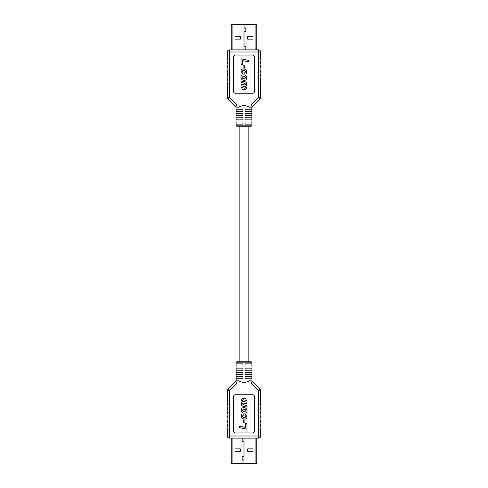 <?xml version="1.0" encoding="UTF-8"?>
<svg xmlns="http://www.w3.org/2000/svg" width="488" height="488" viewBox="0 0 488 488"><rect width="100%" height="100%" fill="white"/><g stroke="black" fill="none" stroke-linecap="round" stroke-linejoin="round"><path stroke-width="0.73" d="M245.94 49.861L245.94 47.281A0.592 0.592 0 0 0 245.244 46.702L244.622 46.811A0.488 0.488 0 0 1 244.055 46.33L244.055 32.086A0.488 0.488 0 0 1 244.622 31.61L245.244 31.72A0.592 0.592 0 0 0 245.94 31.134L245.94 28.444A0.592 0.592 0 0 0 245.244 27.859L244.622 27.968A0.488 0.488 0 0 1 244.055 27.493L244.055 24.4L243.945 27.493A0.592 0.592 0 0 0 244.641 28.072L245.263 27.962A0.488 0.488 0 0 1 245.83 28.444L245.83 31.134A0.488 0.488 0 0 1 245.263 31.616L244.641 31.506A0.592 0.592 0 0 0 243.945 32.086L243.945 46.33A0.592 0.592 0 0 0 244.641 46.915L245.263 46.805A0.488 0.488 0 0 1 245.83 47.281L245.83 49.861M244.055 24.4L256.731 24.4L256.731 49.861L256.731 24.4M231.269 24.4L231.269 49.861L231.269 24.4L243.945 24.4M247.691 36.588L247.691 39.156L252.973 39.156L252.973 36.588L247.691 36.588M235.027 36.588L235.027 39.156L240.309 39.156L240.309 36.588L235.027 36.588M236.046 106.957L236.924 107.147L236.046 106.957L236.046 125.184A1.061 1.061 0 0 0 237.107 126.246L250.893 126.246A1.061 1.061 0 0 0 251.954 125.184L251.839 107.006M251.887 122L245.061 122L245.061 124.123L251.887 124.123L251.887 122M242.939 122L236.113 122L236.113 124.123L242.939 124.123L242.939 122M251.887 117.754L245.061 117.754L245.061 119.877L251.887 119.877L251.887 117.754M242.939 117.754L236.113 117.754L236.113 119.877L242.939 119.877L242.939 117.754M251.887 113.515L245.061 113.515L245.061 115.638L251.887 115.638L251.887 113.515M242.939 113.515L236.113 113.515L236.113 115.638L242.939 115.638L242.939 113.515M245.061 109.269L245.061 111.392L251.887 111.392L251.887 109.269L245.061 109.269L248.849 109.269M242.939 109.269L236.113 109.269L236.113 111.392L242.939 111.392L242.939 109.269L239.15 109.269M231.269 49.861L258.536 49.861A2.123 2.123 0 0 1 260.653 51.984L229.464 51.984L229.464 97.569L236.924 105.024L251.076 105.024L251.076 107.147A2.123 2.123 0 0 0 252.577 106.524L260.037 99.07L252.577 106.524A2.123 2.123 0 0 1 251.076 107.147L249.411 107.147L244 105.024L238.589 107.147L236.924 107.147A2.123 2.123 0 0 1 235.423 106.524L227.963 99.07A2.123 2.123 0 0 1 227.347 97.569L227.347 82.746L227.878 82.746L227.878 80.624L227.347 80.624L227.347 78.507L227.347 80.624M260.653 51.984L260.653 59.408L260.122 59.408L260.122 61.531L260.653 61.531L260.653 63.653L260.122 63.653L260.122 65.776L260.653 65.776L260.653 67.893L260.122 67.893L260.122 70.016L260.653 70.016L260.653 72.139L260.122 72.139L260.122 74.261L260.653 74.261L260.653 76.384L260.122 76.384L260.122 78.507L260.653 78.507L260.122 82.746L260.653 82.746L260.653 97.569L260.653 82.746M227.347 74.261L227.347 76.384L227.347 74.261L227.878 74.261L227.347 70.016L227.347 72.139M227.347 65.776L227.347 67.893L227.347 65.776L227.878 65.776L227.878 63.653L227.347 63.653L227.347 61.531L227.347 63.653M254.608 57.181L254.608 91.128A2.123 2.123 0 0 1 252.485 93.251L235.515 93.251A2.123 2.123 0 0 1 233.392 91.128L233.392 57.181A2.123 2.123 0 0 1 235.515 55.059L252.485 55.059A2.123 2.123 0 0 1 254.608 57.181M252.577 106.524L251.076 105.024L258.536 97.569L260.037 99.07A2.123 2.123 0 0 0 260.653 97.569L258.536 97.569L258.536 49.861L256.731 49.861M227.347 61.531L227.878 61.531L227.878 59.408L227.347 59.408L227.347 51.984A2.123 2.123 0 0 1 229.464 49.861L229.464 51.984L227.347 51.984M241.035 64.257L241.035 58.78L248.666 60.335L248.666 61.83L242.31 60.536L242.31 64.55L241.035 64.257M243.091 65.044L244.555 65.337L244.555 68.174L243.091 67.881L243.091 65.044M242.011 71.181L242.896 72.279L242.695 73.749L240.938 71.163C241.048 69.723 241.834 68.985 243.292 68.954C245.324 69.015 246.464 70.034 246.708 71.998C246.69 73.224 246.086 73.938 244.903 74.139L244.75 72.669L245.635 71.858C245.189 70.815 244.329 70.333 243.067 70.418L242.011 71.181M240.938 77.33C241.005 75.774 241.81 74.938 243.353 74.823C245.397 74.865 246.513 75.884 246.708 77.879C246.641 79.471 245.818 80.313 244.226 80.398C242.237 80.294 241.139 79.269 240.938 77.33M244.427 78.928L245.635 77.867C245.33 76.787 244.567 76.262 243.347 76.287L242.011 77.378L242.554 78.361L244.427 78.928M241.035 80.984L246.611 82.106L246.611 83.601L245.842 83.448L246.708 85.15L245.726 86.528L246.708 88.438L245.354 89.816L241.035 88.932L241.035 87.437L245.104 88.273L245.635 87.73L245.037 86.748L241.035 85.705L241.035 84.211L245.135 85.01L245.635 84.479L244.421 83.253L241.035 82.478L241.035 80.984M227.347 70.016L227.878 70.016L227.878 67.893L227.347 67.893M227.347 78.507L227.878 78.507L227.878 76.384L227.347 76.384M236.924 107.147A2.123 2.123 0 0 1 235.423 106.524L236.924 105.024L236.924 107.147M242.06 438.139L242.06 440.719A0.592 0.592 0 0 0 242.756 441.298L243.378 441.189A0.488 0.488 0 0 1 243.945 441.67L243.945 455.914A0.488 0.488 0 0 1 243.378 456.39L242.756 456.28A0.592 0.592 0 0 0 242.06 456.866L242.06 459.556A0.592 0.592 0 0 0 242.756 460.141L243.378 460.031A0.488 0.488 0 0 1 243.945 460.507L243.945 463.6L244.055 460.507A0.592 0.592 0 0 0 243.359 459.928L242.737 460.038A0.488 0.488 0 0 1 242.17 459.556L242.17 456.866A0.488 0.488 0 0 1 242.737 456.384L243.359 456.493A0.592 0.592 0 0 0 244.055 455.914L244.055 441.67A0.592 0.592 0 0 0 243.359 441.085L242.737 441.195A0.488 0.488 0 0 1 242.17 440.719L242.17 438.139M243.945 463.6L231.269 463.6L231.269 438.139L231.269 463.6M256.731 463.6L256.731 438.139L256.731 463.6L244.055 463.6M240.309 451.412L240.309 448.844L235.027 448.844L235.027 451.412L240.309 451.412M252.973 451.412L252.973 448.844L247.691 448.844L247.691 451.412L252.973 451.412M251.954 381.043L251.076 380.853L251.954 381.043L251.954 362.816A1.061 1.061 0 0 0 250.893 361.754L237.107 361.754A1.061 1.061 0 0 0 236.046 362.816L236.161 380.994M236.113 366L242.939 366L242.939 363.877L236.113 363.877L236.113 366M245.061 366L251.887 366L251.887 363.877L245.061 363.877L245.061 366M236.113 370.246L242.939 370.246L242.939 368.123L236.113 368.123L236.113 370.246M245.061 370.246L251.887 370.246L251.887 368.123L245.061 368.123L245.061 370.246M236.113 374.485L242.939 374.485L242.939 372.362L236.113 372.362L236.113 374.485M245.061 374.485L251.887 374.485L251.887 372.362L245.061 372.362L245.061 374.485M236.113 378.731L242.939 378.731L242.939 376.608L236.113 376.608L236.113 378.731M245.061 378.731L251.887 378.731L251.887 376.608L245.061 376.608L245.061 378.731L248.849 378.731M227.347 390.43L229.464 390.43L227.963 388.93A2.123 2.123 0 0 0 227.347 390.43L227.347 405.254L227.878 405.254L227.878 407.376L227.347 407.376L227.347 409.493L227.878 409.493L227.878 411.616L227.347 411.616L227.347 413.739L227.878 413.739L227.878 415.861L227.347 415.861L227.347 417.984L227.878 417.984L227.878 420.107L227.347 420.107L227.347 422.224L227.878 422.224L227.878 424.346L227.347 424.346L227.347 426.469L227.878 426.469L227.878 428.592L227.347 428.592L227.347 436.016A2.123 2.123 0 0 0 229.464 438.139A2.123 2.123 0 0 1 227.347 436.016L258.536 436.016L258.536 390.43L251.076 382.976L236.924 382.976L236.924 380.853A2.123 2.123 0 0 0 235.423 381.476L227.963 388.93L235.423 381.476A2.123 2.123 0 0 1 236.924 380.853L238.589 380.853L244 382.976L249.411 380.853L251.076 380.853A2.123 2.123 0 0 1 252.577 381.476L260.037 388.93A2.123 2.123 0 0 1 260.653 390.43L260.653 405.254L260.122 405.254L260.122 407.376L260.653 407.376L260.653 409.493L260.122 409.493L260.122 411.616L260.653 411.616L260.653 413.739L260.122 413.739L260.122 415.861L260.653 415.861L260.653 417.984L260.122 417.984L260.122 420.107L260.653 420.107L260.653 422.224L260.122 422.224L260.122 424.346L260.653 424.346L260.653 426.469L260.122 426.469L260.122 428.592L260.653 428.592L260.653 436.016A2.123 2.123 0 0 1 258.536 438.139L231.269 438.139M227.347 409.493L227.347 407.376M227.347 422.224L227.347 420.107M227.347 426.469L227.347 424.346M233.392 430.819L233.392 396.872A2.123 2.123 0 0 1 235.515 394.749L252.485 394.749A2.123 2.123 0 0 1 254.608 396.872L254.608 430.819A2.123 2.123 0 0 1 252.485 432.941L235.515 432.941A2.123 2.123 0 0 1 233.392 430.819M256.731 438.139L258.536 438.139A2.123 2.123 0 0 0 260.653 436.016L258.536 436.016L258.536 438.139M246.965 423.743L246.965 429.22L239.334 427.665L239.334 426.17L245.69 427.464L245.69 423.45L246.965 423.743M244.909 422.956L243.445 422.663L243.445 419.826L244.909 420.119L244.909 422.956M245.989 416.819L245.104 415.721L245.305 414.251L247.062 416.837C246.952 418.277 246.166 419.015 244.708 419.046C242.676 418.985 241.536 417.966 241.292 416.002C241.31 414.776 241.914 414.062 243.097 413.861L243.25 415.331L242.365 416.142C242.81 417.185 243.671 417.667 244.933 417.582L245.989 416.819M247.062 410.67C246.995 412.226 246.19 413.061 244.647 413.177C242.603 413.135 241.487 412.116 241.292 410.121C241.359 408.529 242.182 407.687 243.774 407.602C245.763 407.706 246.861 408.73 247.062 410.67M243.573 409.072L242.365 410.134C242.67 411.213 243.433 411.738 244.653 411.713L245.989 410.621L245.446 409.639L243.573 409.072M246.965 407.016L241.389 405.894L241.389 404.4L242.158 404.552L241.292 402.85L242.274 401.471L241.292 399.562L242.646 398.184L246.965 399.068L246.965 400.563L242.896 399.727L242.365 400.27L242.963 401.252L246.965 402.295L246.965 403.79L242.865 402.99L242.365 403.521L243.579 404.747L246.965 405.522L246.965 407.016M251.076 380.853A2.123 2.123 0 0 1 252.577 381.476L251.076 382.976L251.076 380.853M239.15 378.731L242.939 378.731M255.919 24.4L255.919 49.861M232.081 24.4L232.081 49.861M236.046 125.184L251.954 125.184M227.963 99.07L229.464 97.569L227.347 97.569M232.081 463.6L232.081 438.139M255.919 463.6L255.919 438.139M251.954 362.816L236.046 362.816M235.423 381.476L236.924 382.976L229.464 390.43L229.464 438.139M260.037 388.93L258.536 390.43L260.653 390.43M248.849 126.246L248.849 361.754M239.15 126.246L239.15 361.754"/></g></svg>
